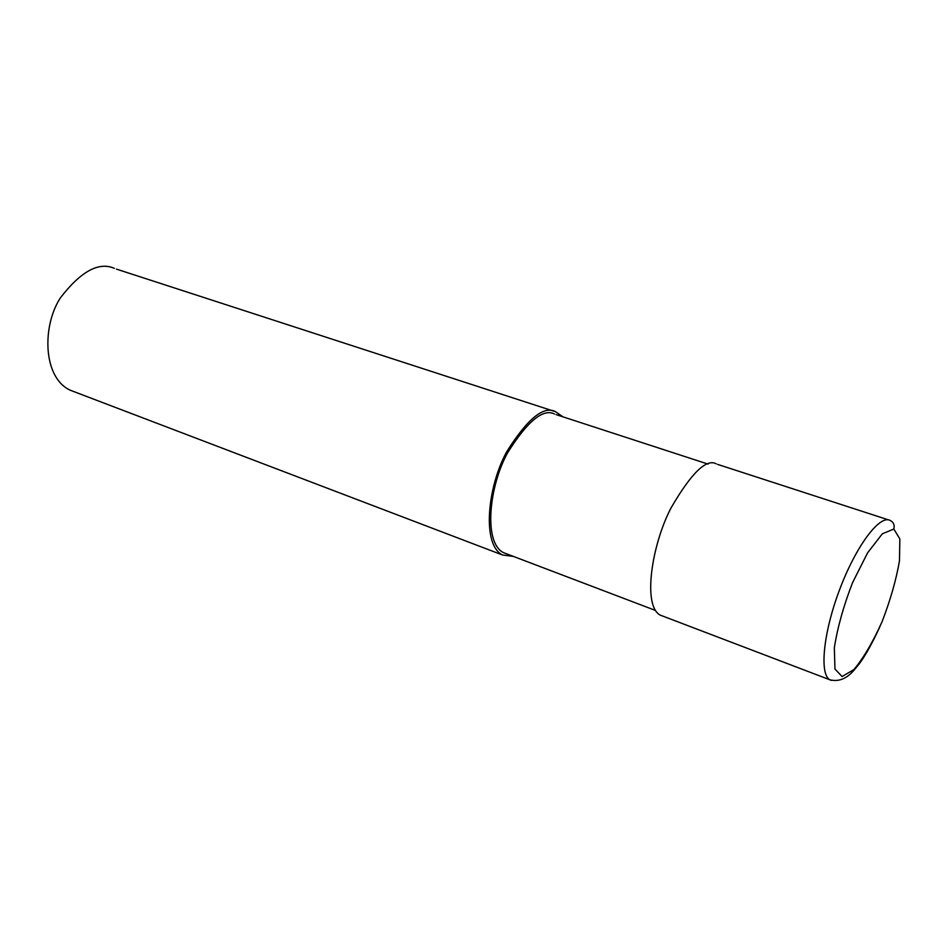 <?xml version="1.0" encoding="UTF-8"?>
<svg xmlns="http://www.w3.org/2000/svg" width="948" height="948" viewBox="0 0 948 948"><rect width="100%" height="100%" fill="white"/><g stroke="black" fill="none" stroke-linecap="round" stroke-linejoin="round"><path stroke-width="1.42" d="M893.834 529.043L882.363 533.783L867.562 552.885L852.536 582.7C843.507 606.068 837.451 627.766 834.335 647.804L834.963 669.015L842.049 676.552L853.911 669.572C863.427 658.173 872.776 642.282 881.984 621.924C890.29 600.44 896.133 580.069 899.486 560.813L899.83 538.891L893.834 529.043C894.865 524.801 893.383 521.815 889.425 520.073C878.429 515.902 855.108 547.908 839.264 590.568C823.267 633.181 819.38 674.064 829.761 679.74L831.349 680.439M716.321 463.856C706.414 458.334 691.329 473.016 671.054 507.903C651.857 544.484 642.294 605.796 660.223 615.122L829.784 679.763M554.544 414.003C543.157 408.268 527.55 421.125 507.737 452.575C489.239 485.637 483.065 542.564 503.518 552.66L655.388 610.417M562.982 416.859L555.35 411.574C543.583 405.59 527.444 418.862 506.919 451.402C487.758 485.601 481.347 544.543 502.511 554.995L513.295 556.381M114.376 268.355C98.876 261.529 80.912 271.306 60.494 297.708C42.02 325.697 42.648 377.6 70.282 390.232L502.511 554.995M829.761 679.74C839.276 682.276 848.057 678.223 856.139 667.593C862.692 660.365 870.56 646.868 879.756 627.078M888.3 519.824L717.66 464.401M556.132 414.62L708.109 464.129M116.438 269.113L553.691 411.136"/></g></svg>
